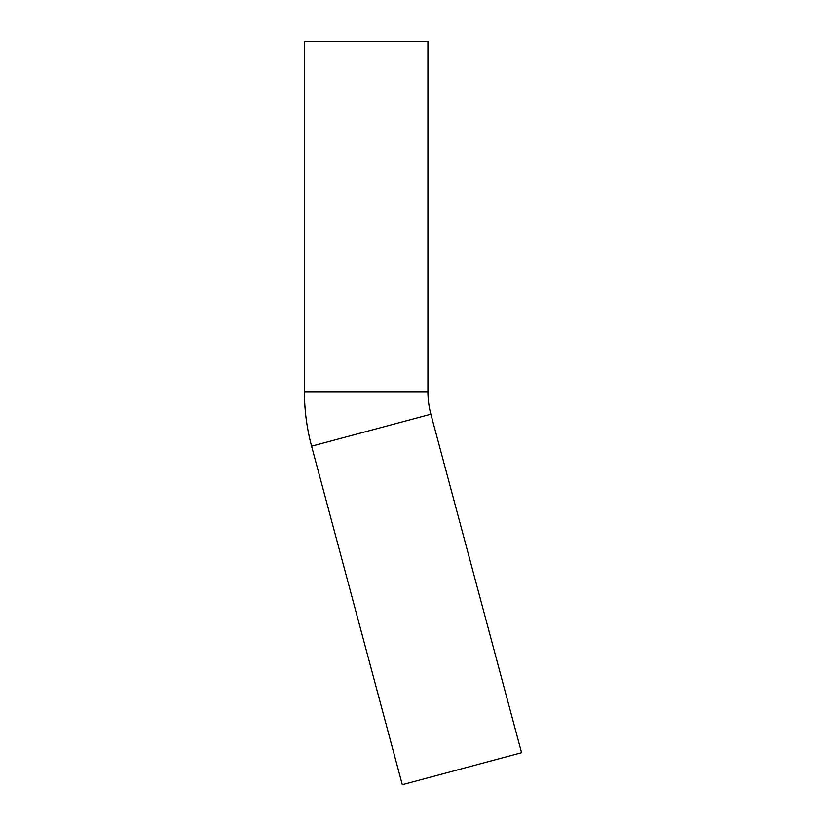 <?xml version="1.0" encoding="UTF-8"?>
<svg xmlns="http://www.w3.org/2000/svg" width="826" height="826" viewBox="0 0 826 826"><rect width="100%" height="100%" fill="white"/><g stroke="black" fill="none" stroke-linecap="round" stroke-linejoin="round"><path stroke-width="1.24" d="M430.873 414.218L311.588 446.174L402.293 784.7L521.578 752.734L430.873 414.218A86.74 86.74 0 0 1 427.92 391.761L304.422 391.761L304.422 41.3L427.92 41.3L427.92 391.761M311.588 446.174C306.818 428.353 304.433 410.212 304.422 391.761"/></g></svg>
